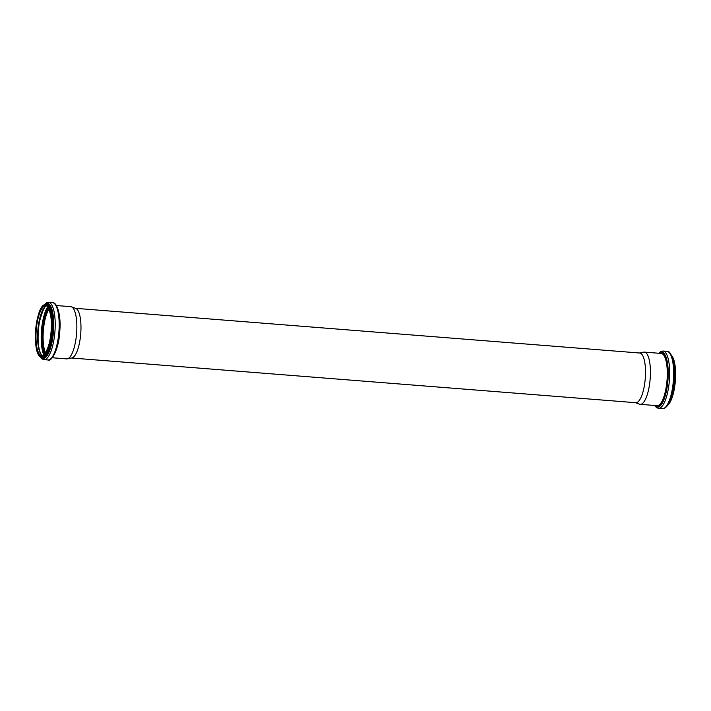<?xml version="1.0" encoding="UTF-8"?>
<svg xmlns="http://www.w3.org/2000/svg" width="711" height="711" viewBox="0 0 711 711"><rect width="100%" height="100%" fill="white"/><g stroke="black" fill="none" stroke-linecap="round" stroke-linejoin="round"><path stroke-width="1.07" d="M48.988 309.178A25.081 7.581 -85.5 0 0 43.335 330.775A25.081 7.581 -85.5 0 0 45.513 352.985M48.97 309.152A25.116 7.59 -85.5 0 0 43.327 330.775A25.116 7.59 -85.5 0 0 45.504 353.003M52.276 357.757L66.638 358.895A26.191 7.91 -85.5 0 0 67.314 358.851A26.191 7.91 -85.5 0 0 76.672 332.304A26.191 7.91 -85.5 0 0 71.438 306.814A26.191 7.91 -85.5 0 0 70.771 306.672L56.409 305.534M67.314 358.851L71.9 357.944A24.921 7.528 -85.5 0 0 80.805 332.686A24.921 7.528 -85.5 0 0 75.819 308.441L71.438 306.814M71.571 358.006L635.794 402.702A24.921 7.528 -85.5 0 0 645.339 377.408A24.921 7.528 -85.5 0 0 639.722 353.02L75.508 308.325M635.474 402.675L639.545 404.186A26.191 7.91 -85.5 0 0 640.211 404.328A26.191 7.91 -85.5 0 0 650.245 377.745A26.191 7.91 -85.5 0 0 644.344 352.105A26.191 7.91 -85.5 0 0 643.668 352.149L639.411 352.994M48.961 309.125A25.116 7.59 -85.5 0 0 43.291 330.766A25.116 7.59 -85.5 0 0 45.486 353.038M48.695 308.565A25.48 7.697 -85.5 0 0 42.811 330.731A25.48 7.697 -85.5 0 0 45.131 353.554M48.152 307.587A27.08 8.185 -85.5 0 0 42.189 330.677A27.08 8.185 -85.5 0 0 44.438 354.425M47.646 306.903A27.622 8.345 -85.5 0 0 41.46 330.624A27.622 8.345 -85.5 0 0 43.833 355.02M40.803 315.906A27.622 8.345 -85.5 0 0 38.492 345.057M45.468 306.521A25.64 7.75 -85.5 0 0 38.252 330.366A25.64 7.75 -85.5 0 0 41.629 355.056M46.535 305.988A25.116 7.59 -85.5 0 0 37.843 330.339A25.116 7.59 -85.5 0 0 42.598 355.749M45.771 305.766A25.116 7.59 -85.5 0 0 36.225 330.206A25.116 7.59 -85.5 0 0 41.807 355.847C42.909 358.513 50.739 346.861 51.156 330.322C52.827 314.271 46.926 303.473 45.771 305.766M51.174 330.313A25.516 7.705 -85.5 0 0 40.989 308.974A25.516 7.705 -85.5 0 0 38.065 353.038A25.516 7.705 -85.5 0 0 51.174 330.313M51.272 330.313A25.836 7.803 -85.5 0 0 40.962 308.707A25.836 7.803 -85.5 0 0 37.994 353.323A25.836 7.803 -85.5 0 0 51.272 330.313M51.77 330.331A26.236 7.928 -85.5 0 0 45.86 304.655C35.31 302.619 30.973 357.313 41.718 356.958A26.236 7.928 -85.5 0 0 51.77 330.331M41.718 356.958L42.571 357.029A26.236 7.928 -85.5 0 0 52.623 330.402A26.236 7.928 -85.5 0 0 46.713 304.726L45.86 304.655M41.647 356.949A26.583 8.034 -85.5 0 0 53.103 330.419A26.583 8.034 -85.5 0 0 45.788 304.655M39.958 356.211A27.693 8.363 -85.5 0 0 53.574 330.411A27.693 8.363 -85.5 0 0 44.002 305.126M39.576 355.856L42.162 359.019L44.002 359.659A28.742 8.683 -85.5 0 0 55.014 330.482A28.742 8.683 -85.5 0 0 48.544 302.353L46.633 302.69L43.567 305.401M44.002 359.659L47.966 359.97A28.742 8.683 -85.5 0 0 58.977 330.802A28.742 8.683 -85.5 0 0 52.507 302.664L48.544 302.353M59.653 332.864A26.191 7.91 -85.5 0 0 59.777 331.282M667.913 405.012A25.836 7.803 -85.5 0 0 675.432 379.754A25.836 7.803 -85.5 0 0 671.815 355.793M667.62 405.297A26.236 7.928 -85.5 0 0 675.174 379.718A26.236 7.928 -85.5 0 0 671.566 355.473M672.713 391.37A26.236 7.928 -85.5 0 0 674.321 379.647A26.236 7.928 -85.5 0 0 674.401 370.022M673.45 379.478A28.742 8.683 -85.5 0 0 666.98 351.341C670.811 349.999 675.841 363.045 674.286 379.576C673.13 394.481 669.495 403.537 666.945 406.203C665.132 408.132 663.63 408.941 662.439 408.647A28.742 8.683 -85.5 0 0 673.45 379.478M662.439 408.647L658.475 408.336A28.742 8.683 -85.5 0 0 669.486 379.159A28.742 8.683 -85.5 0 0 663.016 351.03L661.123 351.358L658.706 353.243M654.875 405.492A27.649 8.354 -85.5 0 0 668.029 379.087A27.649 8.354 -85.5 0 0 659.017 353.269M656.137 405.59A26.556 8.025 -85.5 0 0 667.602 379.105A26.556 8.025 -85.5 0 0 660.279 353.367M640.211 404.328L657.08 405.67A26.191 7.91 -85.5 0 0 667.114 379.079A26.191 7.91 -85.5 0 0 661.221 353.447L644.344 352.105M47.397 305.899C45.371 304.361 42.669 309.898 39.265 322.492C36.457 337.316 38.554 355.571 43.424 355.98M52.507 302.664C57.013 301.917 61.226 315.382 59.804 330.899C59.146 348.666 51.547 362.263 47.966 359.97M671.406 355.145L674.917 364.405L675.45 379.754L672.153 397.538L668.598 404.461L667.407 405.599M666.98 351.341L663.016 351.03M654.573 405.466L656.635 407.696L658.475 408.336"/></g></svg>
